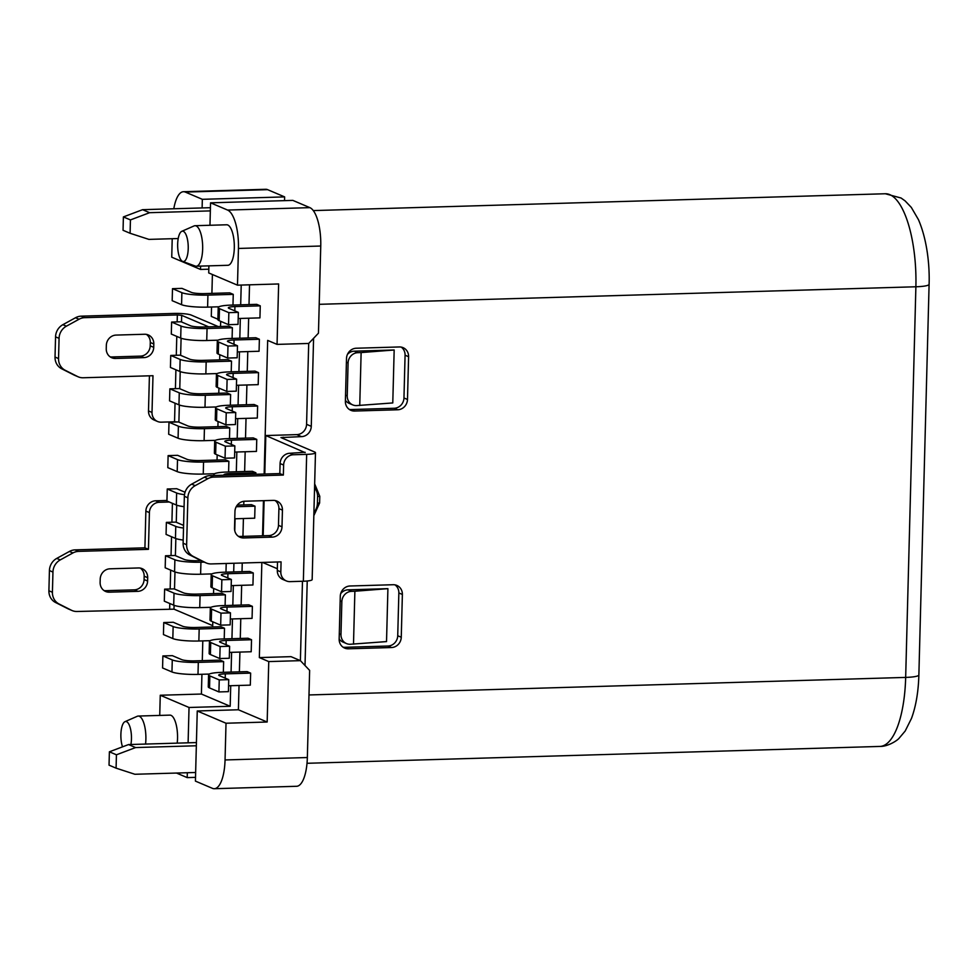 <?xml version="1.0" encoding="UTF-8"?>
<svg xmlns="http://www.w3.org/2000/svg" width="978" height="978" viewBox="0 0 978 978"><rect width="100%" height="100%" fill="white"/><g stroke="black" fill="none" stroke-linecap="round" stroke-linejoin="round"><path stroke-width="1.47" d="M208.265 686.849A20.269 3.007 1.5 0 0 209.536 687.937L218.925 691.935L228.424 691.654L228.73 679.637L219.341 675.639A10.135 1.504 1.5 0 1 218.705 675.101A10.135 1.504 1.5 0 1 225.319 673.866L250.637 673.121L247.116 671.617L221.798 672.363A20.269 3.007 -178.5 0 0 208.583 674.832L208.265 686.849M228.571 685.774L250.319 685.138L250.637 673.121M197.25 710.982L226.016 723.231L225.05 759.955A33.778 11.736 88.3 0 1 214.304 788.708A33.778 11.736 88.3 0 1 212.434 788.341L195.417 781.104L197.25 710.982L238.4 709.771L267.165 722.021L268.754 661.58L259.353 657.583L291.004 656.654L300.405 660.651L268.754 661.58M238.4 709.771L239.035 685.468M239.39 671.849L239.916 652.081M240.27 638.463L240.784 618.695M241.138 605.076L241.664 585.309M242.018 571.678L242.238 563.022M242.935 536.372L243.412 518.536M243.766 504.905L243.852 501.298M244.634 471.518L245.16 451.75M245.515 438.132L246.028 418.364M246.383 404.745L246.908 384.977M247.263 371.359L247.776 351.591M248.131 337.972L248.656 318.205M249.011 304.574L249.524 284.818M305.124 452.631L265.808 435.54L296.823 434.623A10.135 9.377 113 0 0 306.579 424.33L308.693 343.461L318.461 333.168L320.747 246.028A33.778 11.736 -91.7 0 0 309.879 207.642L292.85 200.392L210.551 202.825L227.581 210.062A33.778 11.736 88.3 0 1 238.449 248.449L237.483 285.173L278.632 283.962L277.055 344.39L267.666 340.405L264.158 474.037M263.461 500.675L262.544 535.797M261.847 562.448L259.353 657.583M237.312 351.897L259.06 351.261L259.378 339.244L255.857 337.74L230.539 338.486A20.269 3.007 -178.5 0 0 217.324 340.955L217.006 352.972A20.269 3.007 1.5 0 0 218.277 354.06L227.666 358.058L237.165 357.777L237.483 345.76L228.082 341.762A10.135 1.504 1.5 0 1 227.446 341.212A10.135 1.504 1.5 0 1 234.06 339.989L259.378 339.244M236.444 385.283L258.192 384.647L258.51 372.63L254.989 371.127L229.659 371.872A20.269 3.007 -178.5 0 0 216.444 374.342L216.138 386.359A20.269 3.007 1.5 0 0 217.397 387.447L226.798 391.444L236.285 391.163L236.603 379.146L227.214 375.149A10.135 1.504 1.5 0 1 226.578 374.611A10.135 1.504 1.5 0 1 233.18 373.376L258.51 372.63M235.564 418.67L257.312 418.034L257.63 406.017L254.109 404.513L228.791 405.259A20.269 3.007 -178.5 0 0 215.576 407.728L215.258 419.745A20.269 3.007 1.5 0 0 216.529 420.833L225.918 424.831L235.417 424.55L235.735 412.533L226.334 408.535A10.135 1.504 1.5 0 1 225.698 407.997A10.135 1.504 1.5 0 1 232.312 406.762L257.63 406.017M234.696 452.068L256.444 451.42L256.762 439.403L253.241 437.899L227.911 438.645A20.269 3.007 -178.5 0 0 214.695 441.115L214.39 453.132A20.269 3.007 1.5 0 0 215.649 454.22L225.05 458.217L234.537 457.949L234.854 445.919L225.466 441.922A10.135 1.504 1.5 0 1 224.83 441.384A10.135 1.504 1.5 0 1 231.431 440.149L256.762 439.403M255.845 474.281L255.881 472.79L252.361 471.298L227.043 472.032A20.269 3.007 -178.5 0 0 213.827 474.501L213.803 475.516M234.769 518.78L254.696 518.193L255.013 506.176L251.493 504.685L237.287 505.1M231.199 585.614L252.947 584.978L253.265 572.961L249.732 571.458L224.414 572.203A20.269 3.007 -178.5 0 0 211.199 574.673L210.893 586.69A20.269 3.007 1.5 0 0 212.153 587.778L221.541 591.776L231.04 591.494L231.358 579.477L221.969 575.48A10.135 1.504 1.5 0 1 221.334 574.93A10.135 1.504 1.5 0 1 227.935 573.695L253.265 572.961M230.319 619.001L252.067 618.365L252.385 606.348L248.864 604.844L223.546 605.59A20.269 3.007 -178.5 0 0 210.331 608.059L210.013 620.076A20.269 3.007 1.5 0 0 211.285 621.164L220.673 625.162L230.172 624.881L230.478 612.864L221.089 608.866A10.135 1.504 1.5 0 1 220.453 608.316A10.135 1.504 1.5 0 1 227.067 607.093L252.385 606.348M229.451 652.387L251.199 651.751L251.517 639.734L247.984 638.231L222.666 638.976A20.269 3.007 -178.5 0 0 209.451 641.446L209.145 653.463A20.269 3.007 1.5 0 0 210.404 654.551L219.793 658.549L229.292 658.267L229.61 646.25L220.221 642.253A10.135 1.504 1.5 0 1 219.585 641.715A10.135 1.504 1.5 0 1 226.187 640.48L251.517 639.734M238.192 318.51L259.94 317.874L260.258 305.845L256.737 304.354L231.407 305.099A20.269 3.007 -178.5 0 0 218.204 307.569L217.886 319.586A20.269 3.007 1.5 0 0 219.145 320.674L228.546 324.672L238.033 324.39L238.351 312.373L228.962 308.376A10.135 1.504 1.5 0 1 228.326 307.825A10.135 1.504 1.5 0 1 234.928 306.591L260.258 305.845M226.016 723.231L267.165 722.021M214.304 788.708L296.603 786.288A33.778 11.736 -91.7 0 0 307.349 757.534L309.635 670.395L300.405 660.651M300.393 660.651L302.471 581.262M265.808 435.54L264.793 474.012M264.097 500.663L263.18 535.785M315.478 452.716A13.509 2.005 1.5 0 1 306.664 454.367L293.376 454.758A10.135 9.377 113 0 0 283.62 465.051L283.351 475.063L213.534 477.117A13.509 12.506 113 0 0 207.837 478.694L195.184 485.65A13.509 12.506 113 0 0 187.874 497.802L186.639 544.734A13.509 12.506 113 0 0 193.326 556.47L205.637 562.692A13.509 12.506 113 0 0 206.321 563.01A13.509 12.506 113 0 0 211.272 563.927L281.077 561.873L280.82 571.898A10.135 9.377 113 0 0 286.346 580.932A10.135 9.377 113 0 0 290.05 581.629L303.351 581.238A13.509 2.005 -178.5 0 0 312.153 579.599L315.478 452.716A13.509 2.005 1.5 0 0 314.635 451.995L280.955 437.569L301.517 436.628L296.823 434.623M262.507 562.423L277.336 568.731M286.346 580.932L282.825 579.441A10.135 9.377 -67 0 1 277.3 570.394L277.52 561.983M272.239 537.118A10.135 9.377 -67 0 0 281.994 526.824L282.434 510.125A10.135 9.377 -67 0 0 276.908 501.078A10.135 9.377 -67 0 0 273.204 500.394L244.72 501.225A10.135 9.377 -67 0 0 234.952 511.518L234.524 528.218A10.135 9.377 -67 0 0 240.05 537.264A10.135 9.377 -67 0 0 243.754 537.949L272.239 537.118L268.718 535.614A10.135 9.377 113 0 0 278.473 525.32L278.913 508.633A10.135 9.377 113 0 0 275.062 500.528M238.375 536.311A10.135 9.377 113 0 0 240.233 536.457L268.718 535.614M206.321 563.01L202.801 561.506A13.509 12.506 -67 0 1 202.116 561.189L189.805 554.966A13.509 12.506 -67 0 1 183.118 543.23L184.353 496.298A13.509 12.506 -67 0 1 191.664 484.147L204.316 477.203A13.509 12.506 -67 0 1 210.013 475.626L279.83 473.572L280.099 463.548A10.135 9.377 -67 0 1 289.855 453.254L305.136 452.276M279.83 473.572L283.351 475.063M313.583 338.327L311.273 426.322A10.135 9.377 -67 0 1 301.517 436.628M308.706 343.461L277.055 344.39M237.483 285.173L208.717 272.935L208.901 265.845M209.964 225.27L210.551 202.825M195.087 266.004A20.269 7.042 -91.7 0 0 195.221 266.053A20.269 7.042 -91.7 0 0 196.199 266.224L227.85 265.295A20.269 7.042 -91.7 0 0 234.304 248.033A20.269 7.042 -91.7 0 0 226.664 224.781L195.013 225.71A20.269 7.042 -91.7 0 0 194.035 225.942L181.774 231.321A15.196 5.281 -91.7 0 0 177.666 246.346A15.196 5.281 -91.7 0 0 182.556 261.37A15.196 5.281 -91.7 0 0 182.654 261.407A15.196 5.281 -91.7 0 0 188.228 248.449A15.196 5.281 -91.7 0 0 183.338 231.321A15.196 5.281 -91.7 0 0 181.774 231.321M196.199 266.224A20.269 7.042 -91.7 0 0 202.654 248.962A20.269 7.042 -91.7 0 0 196.126 225.93A20.269 7.042 -91.7 0 0 195.013 225.71M130.905 744.49A15.196 5.281 -91.7 0 0 126.565 721.666A15.196 5.281 -91.7 0 0 125.001 721.666A15.196 5.281 -91.7 0 0 121.064 731.556A15.196 5.281 -91.7 0 0 122.507 746.85M145.551 744.062A20.269 7.042 -91.7 0 0 145.881 739.319A20.269 7.042 -91.7 0 0 139.365 716.287A20.269 7.042 -91.7 0 0 138.24 716.055A20.269 7.042 -91.7 0 0 137.262 716.287L125.001 721.666M177.201 743.133A20.269 7.042 -91.7 0 0 177.531 738.378A20.269 7.042 -91.7 0 0 169.891 715.126L138.24 716.055M159.732 715.431L160.258 695.248L189.035 707.485L188.106 742.815M187.324 772.73L187.189 777.608L176.492 773.048M189.035 707.485L230.185 706.275L230.722 685.712M231.077 672.094L231.59 652.326M231.945 638.707L232.471 618.94M232.825 605.321L233.339 585.553M233.693 571.934L233.925 563.267M234.769 530.797L235.087 518.78M236.321 471.763L236.835 451.995M237.189 438.376L237.715 418.608M238.07 404.99L238.583 385.222M238.938 371.603L239.463 351.835M239.818 338.217L240.331 318.449M240.686 304.818L241.211 285.063M200.588 266.089L200.502 269.439L208.815 269.194M173.803 208.766A33.778 11.736 88.3 0 1 183.448 191.712A33.778 11.736 88.3 0 1 185.307 192.079L202.336 199.316L202.116 207.935M202.336 199.316L284.635 196.896L267.605 189.659A33.778 11.736 -91.7 0 0 265.747 189.292L183.448 191.712M284.537 200.637L284.635 196.896M195.514 777.363L187.189 777.608M230.185 706.275L201.407 694.038L201.933 674.282M202.801 640.883L202.287 660.651M220.673 321.322L220.539 326.493M219.793 354.708L219.659 359.88M218.925 388.095L218.791 393.266M218.045 421.481L217.911 426.652M217.177 454.868L217.043 460.051M213.681 588.426L213.534 593.597M212.801 621.812L212.666 626.984M211.541 307.006L211.297 316.42L217.898 319.219M212.397 274.5L211.908 293.388M171.615 322.055L181.016 326.053A20.269 3.007 -178.5 0 0 207.055 328.498L206.737 340.515A20.269 3.007 1.5 0 1 180.698 338.07L171.309 334.073L171.615 322.055L181.113 321.774L190.514 325.772A10.135 1.504 1.5 0 0 203.534 326.994L228.852 326.249L232.373 327.752L232.092 338.437M170.747 355.442L180.135 359.439A20.269 3.007 -178.5 0 0 206.175 361.884L205.857 373.902A20.269 3.007 1.5 0 1 179.83 371.457L170.429 367.459L170.747 355.442L180.245 355.161L189.634 359.158A10.135 1.504 1.5 0 0 202.654 360.381L227.972 359.635L231.505 361.139L231.224 371.823M169.866 388.828L179.267 392.826A20.269 3.007 -178.5 0 0 205.307 395.271L204.989 407.288A20.269 3.007 1.5 0 1 178.95 404.855L169.561 400.858L169.866 388.828L179.365 388.559L188.766 392.545A10.135 1.504 1.5 0 0 201.786 393.767L227.104 393.022L230.625 394.525L230.343 405.21M168.998 422.215L178.387 426.212A20.269 3.007 -178.5 0 0 204.426 428.657L204.109 440.675A20.269 3.007 1.5 0 1 178.082 438.242L168.681 434.244L168.998 422.215L178.497 421.946L187.886 425.943A10.135 1.504 1.5 0 0 200.906 427.154L226.224 426.408L229.757 427.912L229.475 438.609M168.118 455.614L177.519 459.611A20.269 3.007 -178.5 0 0 203.558 462.044L203.241 474.061A20.269 3.007 1.5 0 1 177.201 471.628L167.813 467.631L168.118 455.614L177.617 455.332L187.018 459.33A10.135 1.504 1.5 0 0 200.038 460.54L225.356 459.807L228.876 461.298L228.595 471.995M226.199 563.487L225.979 572.154M164.622 589.159L174.023 593.157A20.269 3.007 -178.5 0 0 200.062 595.602L199.744 607.619A20.269 3.007 1.5 0 1 173.705 605.174L164.316 601.177L164.622 589.159L174.121 588.878L183.522 592.876A10.135 1.504 1.5 0 0 196.529 594.098L221.859 593.353L225.38 594.856L225.099 605.541M163.754 622.546L173.143 626.543A20.269 3.007 -178.5 0 0 199.182 628.988L198.864 641.006A20.269 3.007 1.5 0 1 172.825 638.561L163.436 634.563L163.754 622.546L173.253 622.265L182.642 626.262A10.135 1.504 1.5 0 0 195.661 627.485L220.979 626.739L224.5 628.243L224.231 638.927M162.874 655.932L172.275 659.93A20.269 3.007 -178.5 0 0 198.314 662.375L197.996 674.392A20.269 3.007 1.5 0 1 171.957 671.959L162.568 667.962L162.874 655.932L172.373 655.663L181.761 659.649A10.135 1.504 1.5 0 0 194.781 660.871L220.111 660.126L223.632 661.629L223.351 672.314M172.495 288.669L181.884 292.666A20.269 3.007 -178.5 0 0 207.923 295.099L207.605 307.129A20.269 3.007 1.5 0 1 181.578 304.684L172.177 300.686L172.495 288.669L181.994 288.388L191.382 292.385A10.135 1.504 1.5 0 0 204.402 293.608L229.72 292.862L233.253 294.366L232.972 305.05M160.258 695.248L201.407 694.038M116.431 754.796L135.6 747.559L128.558 744.564L109.389 751.801L116.431 754.796L116.089 768.158L134.903 774.27L195.637 772.486M135.6 747.559L196.333 745.774M128.558 744.564L196.419 742.571M116.089 768.158L109.035 765.151L109.389 751.801M178.204 238.534L148.913 239.39L130.086 233.277L123.045 230.282L123.399 216.92L142.568 209.683L210.429 207.691M142.568 209.683L149.61 212.691L210.343 210.893M123.399 216.92L130.441 219.916L130.086 233.277M130.441 219.916L149.61 212.691M48.9 590.773L52.421 592.277A13.509 12.506 113 0 0 59.108 604.013L71.418 610.235A13.509 12.506 113 0 0 72.103 610.553L68.582 609.049A13.509 12.506 -67 0 1 67.898 608.732L55.587 602.521A13.509 12.506 -67 0 1 48.9 590.773L49.426 570.553A13.509 12.506 -67 0 1 56.736 558.414L69.401 551.458A13.509 12.506 -67 0 1 75.098 549.88L78.619 551.384L148.436 549.33L149.402 512.594A10.135 9.377 113 0 1 159.157 502.301L169.255 502.007M75.098 549.88L144.915 547.827L145.869 511.103A10.135 9.377 -67 0 1 155.636 500.797L166.945 500.467M212.703 625.627L173.986 609.16L77.042 611.482A13.509 12.506 113 0 1 72.103 610.553M55.025 357.056L58.546 358.559A13.509 12.506 113 0 0 65.233 370.295L77.543 376.518A13.509 12.506 113 0 0 78.228 376.836L74.707 375.332A13.509 12.506 -67 0 1 74.022 375.014L61.712 368.804A13.509 12.506 -67 0 1 55.025 357.056L55.55 336.848A13.509 12.506 -67 0 1 62.861 324.696L75.514 317.74A13.509 12.506 -67 0 1 81.223 316.163L84.744 317.667L177.348 314.94L181.688 315.344L208.705 326.848M103.974 590.541A10.135 9.377 113 0 0 105.832 590.675L134.328 589.844A10.135 9.377 113 0 0 144.084 579.538L144.169 576.201A10.135 9.377 113 0 0 140.319 568.108M78.228 376.836A13.509 12.506 113 0 0 83.167 377.765L152.984 375.711L152.018 412.435A10.135 9.377 113 0 0 157.544 421.481L154.023 419.978A10.135 9.377 -67 0 1 148.497 410.931L149.414 375.809M81.223 316.163L173.827 313.437A13.509 2.005 1.5 0 1 191.187 315.063L218.204 326.566M110.098 356.823A10.135 9.377 113 0 0 111.957 356.958L140.441 356.126A10.135 9.377 113 0 0 150.196 345.833L150.294 342.483A10.135 9.377 113 0 0 146.443 334.39M153.815 343.987A10.135 9.377 -67 0 0 148.277 334.941A10.135 9.377 -67 0 0 144.573 334.256L116.089 335.087A10.135 9.377 -67 0 0 106.333 345.381L106.247 348.718A10.135 9.377 -67 0 0 111.773 357.765A10.135 9.377 -67 0 0 115.477 358.461L143.962 357.618A10.135 9.377 -67 0 0 153.729 347.324L153.815 343.987L150.294 342.483M52.421 592.277L52.946 572.057L49.426 570.553M78.619 551.384A13.509 12.506 113 0 0 72.922 552.949L60.269 559.905A13.509 12.506 113 0 0 52.946 572.057M147.69 577.705L147.605 581.042A10.135 9.377 -67 0 1 137.849 591.335L109.353 592.179A10.135 9.377 -67 0 1 105.648 591.482A10.135 9.377 -67 0 1 100.123 582.436L100.208 579.098A10.135 9.377 -67 0 1 109.964 568.805L138.46 567.961A10.135 9.377 -67 0 1 142.165 568.658A10.135 9.377 -67 0 1 147.69 577.705L144.169 576.201M58.546 358.559L59.071 338.339L55.55 336.848M84.744 317.667A13.509 12.506 113 0 0 79.047 319.244L66.382 326.187A13.509 12.506 113 0 0 59.071 338.339M157.544 421.481A10.135 9.377 113 0 0 161.248 422.166L174.549 421.775L175.038 403.18M148.436 549.33L144.915 547.827M177.935 421.958L174.549 421.775M305.014 665.517L307.226 581.005M401.261 637.24L402.374 594.465A10.135 9.377 113 0 0 396.848 585.419A10.135 9.377 113 0 0 393.144 584.722L350.038 585.993A10.135 9.377 113 0 0 340.283 596.287L339.158 639.062A10.135 9.377 113 0 0 344.684 648.108A10.135 9.377 113 0 0 348.388 648.805L391.493 647.534A10.135 9.377 113 0 0 401.261 637.24L397.728 635.737L398.853 592.961A10.135 9.377 113 0 0 395.002 584.868M408.596 356.701A10.135 9.377 113 0 0 403.07 347.655A10.135 9.377 113 0 0 399.366 346.958L356.261 348.229A10.135 9.377 113 0 0 346.505 358.523L345.381 401.298A10.135 9.377 113 0 0 350.919 410.344A10.135 9.377 113 0 0 354.623 411.041L397.728 409.77A10.135 9.377 113 0 0 407.484 399.476L408.596 356.701L405.075 355.197A10.135 9.377 113 0 0 401.224 347.104M353.498 644.172L354.88 591.238L387.911 588.658L386.53 641.592L350.21 644.27A10.135 9.377 113 0 1 346.505 643.573A10.135 9.377 113 0 1 340.98 634.526L341.848 601.629L340.161 600.908M354.88 591.238L351.603 591.335A10.135 9.377 113 0 0 341.848 601.629M359.745 405.503L361.126 352.569L394.171 349.99L392.777 402.936L356.469 405.601A10.135 9.377 113 0 1 352.765 404.904A10.135 9.377 113 0 1 347.227 395.87L348.095 362.96L346.408 362.251M361.126 352.569L357.85 352.667A10.135 9.377 113 0 0 348.095 362.96M343.009 647.167A10.135 9.377 113 0 0 344.867 647.302L387.973 646.03A10.135 9.377 113 0 0 397.728 635.737M340.674 593.658A10.135 9.377 -67 0 1 348.082 589.832L387.911 588.658M346.505 643.573L342.985 642.069A10.135 9.377 -67 0 1 339.158 638.927M349.232 409.403A10.135 9.377 113 0 0 351.102 409.537L394.195 408.266A10.135 9.377 113 0 0 403.963 397.973L405.075 355.197M347.447 354.391A10.135 9.377 -67 0 1 354.329 351.163L394.171 349.99M352.765 404.904L349.232 403.413A10.135 9.377 -67 0 1 345.417 400.271M200.502 269.439L171.737 257.19L172.214 238.705M206.737 340.515L218.057 340.185M207.055 328.498L232.373 327.752M205.857 373.902L217.189 373.572M206.175 361.884L231.505 361.139M204.989 407.288L216.309 406.958M205.307 395.271L230.625 394.525M204.109 440.675L215.441 440.344M204.426 428.657L229.757 427.912M203.241 474.061L214.561 473.731M203.558 462.044L228.876 461.298M184.487 494.66A20.269 3.007 -178.5 0 1 176.639 492.998L167.25 489L166.932 501.017L176.333 505.015A20.269 3.007 1.5 0 0 184.072 506.665M167.25 489L176.749 488.719L185.05 492.252M183.522 528.034A20.269 3.007 -178.5 0 1 175.771 526.384L166.37 522.386L166.064 534.404L175.453 538.401A20.269 3.007 1.5 0 0 183.204 540.052M166.37 522.386L175.869 522.105L183.583 525.394M204.219 562.118L200.93 562.203A20.269 3.007 -178.5 0 1 174.891 559.771L165.502 555.773L165.184 567.79L174.585 571.788A20.269 3.007 1.5 0 0 200.612 574.233L211.945 573.89M165.502 555.773L175.001 555.492L184.39 559.489A10.135 1.504 1.5 0 0 197.409 560.712L200.967 560.602M199.744 607.619L211.065 607.289M200.062 595.602L225.38 594.856M198.864 641.006L210.197 640.676M199.182 628.988L224.5 628.243M197.996 674.392L209.316 674.062M198.314 662.375L223.632 661.629M207.605 307.129L218.938 306.786M207.923 295.099L233.253 294.366M227.666 358.058L227.984 346.041L237.483 345.76M227.984 346.041L218.583 342.043A20.269 3.007 -178.5 0 1 217.324 340.955M226.798 391.444L227.104 379.427L236.603 379.146M227.104 379.427L217.715 375.43A20.269 3.007 -178.5 0 1 216.444 374.342M225.918 424.831L226.236 412.814L235.735 412.533M226.236 412.814L216.835 408.816A20.269 3.007 -178.5 0 1 215.576 407.728M225.05 458.217L225.356 446.2L234.854 445.919M225.356 446.2L215.967 442.203A20.269 3.007 -178.5 0 1 214.695 441.115M224.353 475.198A10.135 1.504 1.5 0 1 223.95 474.77A10.135 1.504 1.5 0 1 230.563 473.535L255.881 472.79M214.842 475.479A20.269 3.007 -178.5 0 1 213.827 474.501M236.224 506.726L255.013 506.176M221.541 591.776L221.859 579.758L231.358 579.477M221.859 579.758L212.47 575.761A20.269 3.007 -178.5 0 1 211.199 574.673M220.673 625.162L220.991 613.145L230.478 612.864M220.991 613.145L211.59 609.147A20.269 3.007 -178.5 0 1 210.331 608.059M219.793 658.549L220.111 646.531L229.61 646.25M220.111 646.531L210.722 642.534A20.269 3.007 -178.5 0 1 209.451 641.446M218.925 691.935L219.243 679.918L228.73 679.637M219.243 679.918L209.842 675.92A20.269 3.007 -178.5 0 1 208.583 674.832M228.546 324.672L228.852 312.654L238.351 312.373M228.852 312.654L219.463 308.657A20.269 3.007 -178.5 0 1 218.204 307.569M225.05 759.955L307.349 757.534M277.3 570.394L280.82 571.898M306.664 454.367L303.351 581.238M243.754 537.949L240.233 536.457M281.994 526.824L278.473 525.32M282.434 510.125L278.913 508.633M183.118 543.23L186.639 544.734M189.805 554.966L193.326 556.47M205.637 562.692L202.116 561.189M187.874 497.802L184.353 496.298M195.184 485.65L191.664 484.147M204.316 477.203L207.837 478.694M210.013 475.626L213.534 477.117M283.62 465.051L280.099 463.548M293.376 454.758L289.855 453.254M311.273 426.322L306.579 424.33M320.747 246.028L238.449 248.449M227.581 210.062L309.879 207.642M879.858 746.434A81.052 28.166 -91.7 0 0 905.665 677.412A20.269 3.007 1.5 0 0 918.868 674.942C918.415 691.642 915.97 706.116 911.52 718.341L905.2 731.006L899.088 738.256C897.523 740.309 888.097 746.666 879.858 746.434L307.019 763.292M308.987 694.955L905.665 677.412L915.885 286.774L319.219 304.317M915.885 286.774A81.052 28.166 -91.7 0 0 889.809 194.646A81.052 28.166 -91.7 0 0 885.322 193.754L901.08 198.021L905.078 200.869L911.3 207.385L918.489 219.72C927.45 240.612 929.723 266.493 929.1 284.305A20.269 3.007 -178.5 0 1 915.885 286.774M159.157 502.301L155.636 500.797M176.712 505.161L176.272 522.276M175.844 538.56L175.392 555.663M174.964 571.947L174.524 589.049M174.096 605.333L173.986 609.16M178.888 422.105L179.341 405.002M179.769 388.718L180.209 371.616M180.637 355.332L181.089 338.229M181.517 321.945L181.688 315.344M71.418 610.235L67.898 608.732M153.729 347.324L150.196 345.833M172.409 503.352L171.92 522.228M171.541 536.739L171.04 555.614M170.661 570.125L170.172 589M169.793 603.512L169.646 608.756M175.417 388.669L175.906 369.794M176.284 355.283L176.786 336.408M177.165 321.896L177.348 314.94M143.962 357.618L140.441 356.126M115.477 358.461L111.957 356.958M55.587 602.521L59.108 604.013M60.269 559.905L56.736 558.414M69.401 551.458L72.922 552.949M149.402 512.594L145.869 511.103M61.712 368.804L65.233 370.295M77.543 376.518L74.022 375.014M148.497 410.931L152.018 412.435M283.119 438.584L283.155 437.166M314.561 487.888A13.509 12.506 -67 0 1 317.581 496.738L317.41 503.413A13.509 12.506 -67 0 1 313.914 512.448M319.574 496.139L317.581 496.738M319.403 502.826L317.41 503.413M402.374 594.465L398.853 592.961M391.493 647.534L387.973 646.03M348.388 648.805L344.867 647.302M407.484 399.476L403.963 397.973M397.728 409.77L394.195 408.266M354.623 411.041L351.102 409.537M351.603 591.335L348.082 589.832M340.98 634.526L339.293 633.817M357.85 352.667L354.329 351.163M347.227 395.87L345.552 395.149M75.514 317.74L79.047 319.244M66.382 326.187L62.861 324.696M144.084 579.538L147.605 581.042M134.328 589.844L137.849 591.335M105.832 590.675L109.353 592.179M267.605 189.659L185.307 192.079M180.698 338.07L181.016 326.053M179.83 371.457L180.135 359.439M178.95 404.855L179.267 392.826M178.082 438.242L178.387 426.212M177.201 471.628L177.519 459.611M176.333 505.015L176.639 492.998M175.453 538.401L175.771 526.384M174.585 571.788L174.891 559.771M200.93 562.203L200.612 574.233M173.705 605.174L174.023 593.157M172.825 638.561L173.143 626.543M171.957 671.959L172.275 659.93M181.578 304.684L181.884 292.666M234.06 339.989L233.95 344.256M218.583 342.043L218.277 354.06M233.18 373.376L233.07 377.642M217.715 375.43L217.397 387.447M232.312 406.762L232.202 411.029M216.835 408.816L216.529 420.833M231.431 440.149L231.321 444.415M215.967 442.203L215.649 454.22M230.563 473.535L230.527 475.015M227.935 573.695L227.825 577.974M212.47 575.761L212.153 587.778M227.067 607.093L226.957 611.36M211.59 609.147L211.285 621.164M226.187 640.48L226.077 644.746M210.722 642.534L210.404 654.551M225.319 673.866L225.209 678.133M209.842 675.92L209.536 687.937M234.928 306.591L234.818 310.87M219.463 308.657L219.145 320.674M182.654 261.407L195.221 266.053M313.29 210.588L885.322 193.754M929.1 284.305L918.868 674.942M313.828 515.675L319.61 502.998L319.782 496.323L314.659 483.853"/></g></svg>
